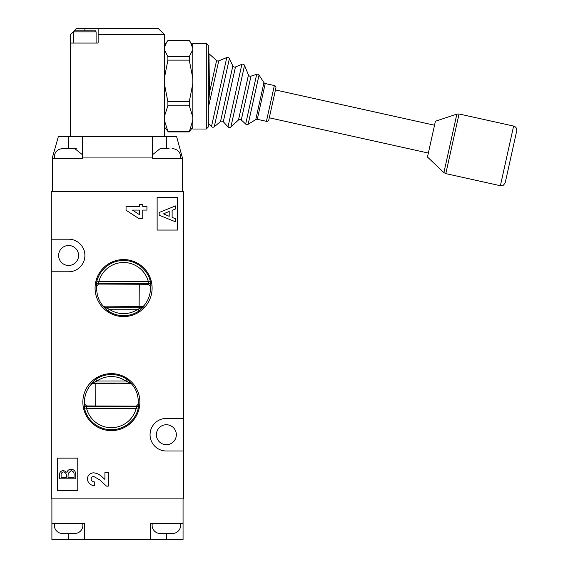 <?xml version="1.0" encoding="UTF-8"?>
<svg xmlns="http://www.w3.org/2000/svg" width="568" height="568" viewBox="0 0 568 568"><rect width="100%" height="100%" fill="white"/><g stroke="black" fill="none" stroke-linecap="round" stroke-linejoin="round"><path stroke-width="0.85" d="M84.49 539.6L84.49 523.305L51.901 523.305L51.901 539.6L183.059 539.6L183.059 498.867M51.901 523.305L51.901 498.867M183.059 523.305L150.477 523.305L150.477 539.6M73.691 31.865L74.28 30.842L95.509 30.842L96.098 31.865L73.691 31.865L73.691 43.061M70.638 43.061L70.638 136.341L164.322 136.341L164.322 34.513L98.136 34.513L98.136 43.061L70.638 43.061L70.638 34.513L74.252 30.899M98.136 34.513L98.136 28.4L158.216 28.4L164.322 34.513M98.136 28.4L76.751 28.4L74.309 30.842M505.428 181.824L516.71 130.924L505.428 181.824M456.871 114.083L443.899 172.601L427.477 157.038L435.407 121.247L456.871 114.083L459.043 113.969L445.816 173.623L500.387 185.722L513.614 126.068C515.978 126.841 517.008 128.46 516.71 130.924M192.836 120.16L192.765 127.083L189.272 131.911L192.765 120.352L192.836 118.57L192.765 116.788L189.272 105.797L189.272 101.757L192.765 83.851L192.836 80.947L192.765 78.043L189.272 60.13L189.272 56.658L192.765 49.743L192.836 48.621L190.486 42.153L189.272 40.576L167.894 40.576L166.68 42.153L164.4 47.499L164.4 49.743L167.894 56.658L167.894 60.13L164.4 78.043L164.322 80.947L164.4 83.851L167.894 101.757L167.894 105.797L164.322 116.617M192.836 83.865L192.836 116.617M189.272 105.797L167.894 105.797M189.272 101.757L167.894 101.757M164.322 83.865L164.4 120.352L167.894 131.343L164.322 126.849M189.272 131.343L167.894 131.343M189.272 131.911L167.894 131.911M189.272 56.658L167.894 56.658M189.272 60.13L167.894 60.13M190.486 42.153L192.765 45.404L192.765 47.499A0.405 0.383 0 0 1 192.836 47.719M192.836 49.948A0.405 0.362 0 0 0 192.765 49.743L192.836 78.086M164.4 127.083L164.322 120.16M166.68 42.153L164.4 45.404L164.4 47.499A0.405 0.383 180 0 0 164.322 47.719M164.322 78.086L164.4 49.743A0.405 0.362 180 0 0 164.322 49.948M208.314 123.164L211.474 126.586A2.038 2.038 0 0 0 214.271 126.77L220.512 121.573A2.038 2.038 0 0 1 223.309 121.758L228.016 126.856A2.038 2.038 0 0 0 230.892 126.976L238.496 119.962A2.038 2.038 0 0 1 241.265 119.969L245.667 124.058A2.038 2.038 0 0 0 248.124 124.3L255.77 119.564A2.038 2.038 0 0 1 257.283 119.308L266.42 121.332L274.351 85.541A2.038 2.038 0 0 1 275.899 87.969L268.849 119.784A2.038 2.038 0 0 1 266.42 121.332M220.512 121.573L232.844 65.923A2.038 2.038 0 0 0 235.464 66.939L241.883 64.305A2.038 2.038 0 0 1 244.538 65.419L230.892 126.976M238.496 119.962L248.472 74.99A2.038 2.038 0 0 0 250.978 76.155L256.693 74.302A2.038 2.038 0 0 1 259.029 75.118L248.124 124.3M218.73 60.861L208.321 107.792L209.422 92.882L216.6 60.499A2.038 2.038 0 0 0 218.73 60.861L226.774 57.56A2.038 2.038 0 0 1 229.394 58.575L214.271 126.77M428.357 153.062L269.289 117.796M434.527 125.223L275.459 89.957M255.77 119.564L263.957 82.644A2.038 2.038 0 0 0 265.221 83.517L274.351 85.541M209.038 58.05L209.024 56.104M206.283 43.473L192.836 43.473L192.836 129.014L206.283 129.014L206.283 43.473L208.314 45.511L208.314 86.244L208.314 52.22A2.038 2.038 0 0 0 209.003 53.74L209.422 92.882M216.6 60.499L209.003 53.74M263.957 82.644L259.029 75.118M248.472 74.99L244.538 65.419M232.844 65.923L229.394 58.575M208.314 86.244L208.314 126.976L206.283 129.014M208.321 107.792L208.314 108.474M62.501 148.56L76.907 148.887L74.706 148.56L82.658 154.901M64.063 148.56L68.927 148.56M71.263 148.56L74.706 148.56M64.518 148.56L65.938 148.823M54.606 523.305A8.144 8.144 0 0 0 60.456 533.231L66.562 533.487L62.842 533.487M82.601 523.305A8.144 8.144 0 0 1 76.751 533.231L66.562 533.487M74.365 533.487L70.638 533.487M152.366 523.305A8.144 8.144 0 0 0 158.216 533.231L164.322 533.487L160.602 533.487M180.361 523.305A8.144 8.144 0 0 1 174.511 533.231L164.322 533.487M172.125 533.487L168.398 533.487M143.768 305.854L144.038 306.507L139.103 310.902L137.96 309.219L142.525 307.181L142.241 306.542L143.768 305.854A26.895 26.895 0 0 0 150.421 286.158L148.39 284.263L98.619 284.071L96.659 286.038L96.184 285.47A2.038 2.038 137.7 0 1 98.207 283.631L98.619 284.071M138.301 404.16L138.784 404.728L138.074 409.123L136.1 408.605L136.753 406.574L136.341 406.127L138.301 404.16C138.585 395.903 136.37 389.201 131.669 384.053L130.157 383.35L117.484 383.272L92.719 383.656L91.192 384.344A26.895 26.895 0 0 0 84.547 404.047L86.577 405.935L136.341 406.127M150.421 286.158L151.003 285.47L150.293 281.075L148.326 281.593A25.567 25.567 0 0 0 98.86 281.593L96.894 281.075L96.184 285.47M96.659 286.038C96.382 294.295 98.591 300.997 103.291 306.152L104.803 306.855L142.241 306.542M103.291 306.152L103.142 306.507L108.076 310.902L109.226 309.219L104.654 307.181L142.525 307.181A2.038 2.038 -24 0 0 144.038 306.507M123.59 259.562A28.514 28.514 0 0 0 95.076 288.075A28.514 28.514 0 0 0 123.59 316.589A28.514 28.514 0 0 0 152.103 288.075A28.514 28.514 0 0 0 123.59 259.562M131.669 384.053L131.819 383.691L126.884 379.296L125.741 380.979A25.567 25.567 0 0 0 97 380.979L95.857 379.296L90.923 383.691A2.038 2.038 156 0 1 92.435 383.017L92.719 383.656M138.074 409.123A27.605 27.605 0 0 1 84.675 409.123L83.965 404.728L84.547 404.047M111.371 373.616A28.514 28.514 0 0 0 82.857 402.123A28.514 28.514 0 0 0 111.371 430.636A28.514 28.514 0 0 0 139.884 402.123A28.514 28.514 0 0 0 111.371 373.616M95.694 405.935L95.843 383.656M166.36 424.736A9.983 9.983 0 0 0 156.385 434.712A9.983 9.983 0 0 0 166.36 444.694A9.983 9.983 0 0 0 176.343 434.712A9.983 9.983 0 0 0 166.36 424.736M68.6 245.504A9.983 9.983 0 0 0 58.625 255.486A9.983 9.983 0 0 0 68.6 265.469A9.983 9.983 0 0 0 78.583 255.486A9.983 9.983 0 0 0 68.6 245.504M51.29 271.781L51.29 498.867L183.67 498.867L183.67 191.331L51.29 191.331L51.29 271.781L68.6 271.781A16.294 16.294 0 0 0 84.895 255.486A16.294 16.294 0 0 0 68.6 239.192L51.29 239.192M157.13 230.054L177.493 230.054L177.493 197.465L157.13 197.465L157.13 230.054M77.766 458.135L57.403 458.135L57.403 490.724L77.766 490.724L77.766 458.135M91.086 479.129C91.469 481.025 92.691 481.962 94.742 481.948L94.742 485.605C90.34 485.406 87.898 483.183 87.429 478.916C87.742 475.196 89.779 473.158 93.535 472.81C97.014 473.215 99.996 474.706 102.488 477.276L104.924 479.399L104.924 472.548L108.318 472.548L108.318 486.123L106.464 486.123L100.046 480.095L93.791 476.467C92.123 476.573 91.214 477.461 91.086 479.129M183.67 418.417L166.36 418.417A16.294 16.294 0 0 0 150.066 434.712A16.294 16.294 0 0 0 166.36 451.006L183.67 451.006M139.068 218.694L126.053 210.238L126.053 206.425L139.373 206.425L139.373 204.594L142.767 204.594L142.767 206.425L146.942 206.425L146.942 210.082L142.767 210.082L142.767 218.694L139.068 218.694M139.267 284.263L139.124 306.542M139.373 214.59L139.373 210.082L132.443 210.082L139.373 214.59M61.11 477.354L66.328 477.354L66.328 476.367C66.619 473.946 65.682 472.462 63.502 471.923C61.734 472.271 60.939 473.421 61.11 475.366L61.11 477.354M75.729 478.817L59.434 478.817L59.434 475.636C59.249 472.604 60.598 470.879 63.474 470.46L66.939 472.342C67.62 470.347 69.012 469.303 71.106 469.204C74.11 469.58 75.65 471.312 75.729 474.408L75.729 478.817M68.004 477.354L74.06 477.354L74.06 475.267C74.344 472.768 73.357 471.234 71.106 470.666L68.195 473.336L68.004 477.354M175.455 221.797L159.168 215.215L159.168 212.503L175.455 205.921L175.455 209.045L172.118 210.316L172.118 217.416L175.455 218.68L175.455 221.797M169.193 211.424L163.534 213.859L169.193 216.301L169.193 211.424M97 380.979L92.435 383.017L130.306 383.017L125.741 380.979L97 380.979M138.784 404.728A2.038 2.038 -42.3 0 1 136.753 406.574L85.988 406.574L86.641 408.605A25.567 25.567 0 0 0 136.1 408.605L86.641 408.605L84.675 409.123M83.965 404.728A2.038 2.038 -137.7 0 0 85.988 406.574L86.577 405.935M98.86 281.593L98.207 283.631L148.972 283.631L148.326 281.593L98.86 281.593M151.003 285.47A2.038 2.038 42.3 0 0 148.972 283.631L148.39 284.263M52.306 191.331L52.306 157.932L58.419 136.341L70.638 136.341M182.655 191.331L182.655 158.749L152.309 158.749L152.309 157.932L82.658 157.932L82.658 136.341M52.306 158.749L82.658 158.749L82.658 157.932M182.655 158.749L176.549 136.341L164.322 136.341M152.309 136.341L152.309 157.932M152.309 154.901L160.254 148.56L169.023 148.56M161.823 148.56L166.687 148.56M162.27 148.56L163.698 148.823M68.6 533.231L68.6 539.6M166.36 533.231L166.36 539.6M84.895 30.842L84.895 28.4M235.464 66.939L223.309 121.758M250.978 76.155L241.265 119.969M265.221 83.517L257.283 119.308M228.016 126.856L241.883 64.305M245.667 124.058L256.693 74.302M211.474 126.586L226.774 57.56M139.103 310.902A27.605 27.605 0 0 1 108.076 310.902M123.59 313.642A25.567 25.567 0 0 0 137.96 309.219L109.226 309.219A25.567 25.567 0 0 0 123.59 313.642M96.894 281.075A27.605 27.605 0 0 1 150.293 281.075M91.192 384.344L90.923 383.691M95.857 379.296A27.605 27.605 0 0 1 126.884 379.296M130.157 383.35L130.306 383.017A2.038 2.038 24 0 1 131.819 383.691M104.803 306.855L104.654 307.181A2.038 2.038 -156 0 1 103.142 306.507M166.566 148.56L166.566 136.341M68.401 148.56L68.401 136.341M96.098 31.865L96.098 43.061M513.614 126.068L459.043 113.969M443.899 172.601L445.816 173.623M500.387 185.722C501.764 185.182 502.062 187.71 505.25 182.626M54.606 158.749C53.939 152.799 56.566 149.405 62.494 148.56M180.361 158.749C181.022 152.799 178.395 149.405 172.473 148.56"/></g></svg>
